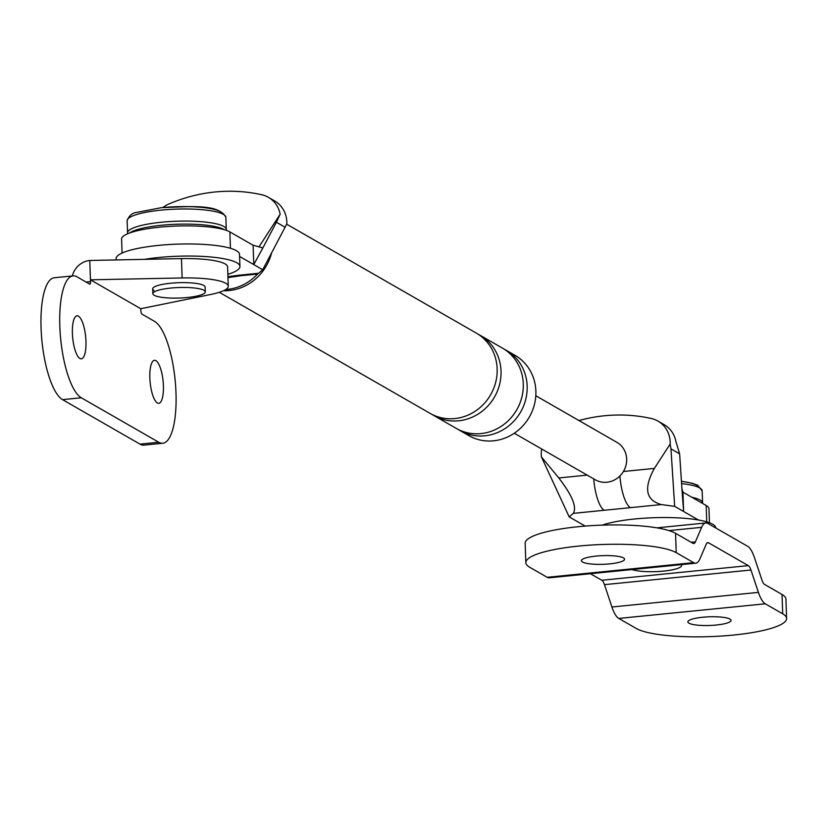 <?xml version="1.0" encoding="UTF-8"?>
<svg xmlns="http://www.w3.org/2000/svg" width="828" height="828" viewBox="0 0 828 828"><rect width="100%" height="100%" fill="white"/><g stroke="black" fill="none" stroke-linecap="round" stroke-linejoin="round"><path stroke-width="1.24" d="M224.284 229.698A49.401 9.915 178 0 0 161.532 225.257A49.401 9.915 178 0 0 129.572 232.999M144.507 259.361A61.748 12.389 -2 0 1 158.862 257.487A61.748 12.389 -2 0 1 239.934 266.45A61.748 12.389 -2 0 1 227.855 274.316M116.148 259.93L116.096 258.667A61.748 12.389 -2 0 1 158.448 245.398A61.748 12.389 -2 0 1 239.509 254.362L239.934 266.45M602.215 525.128A61.748 12.389 -2 0 1 634.745 518.98A61.748 12.389 -2 0 1 715.816 527.943L715.816 528.005M782.708 613.817L765.269 603.798L618.785 618.433L636.225 628.452A77.18 15.484 178 0 0 721.985 636.007A77.18 15.484 178 0 0 786.6 618.444A77.18 15.484 178 0 0 782.708 613.817L782.036 594.473L764.596 584.454A12.348 3.716 -95.7 0 1 761.957 580.066L754.474 557.71A32.106 9.657 -95.7 0 0 747.632 546.283L707.919 523.472A32.106 9.657 -95.7 0 0 705.818 522.954A32.106 9.657 -95.7 0 0 701.606 527.332L695.406 541.843A12.348 3.716 -95.7 0 1 693.781 543.52A12.348 3.716 -95.7 0 1 692.984 543.323L675.544 533.304A77.18 15.484 178 0 0 589.774 525.759A77.18 15.484 178 0 0 525.169 543.323L525.842 562.667A77.18 15.484 178 0 0 529.734 567.284L547.173 577.302A32.106 9.657 -95.7 0 0 549.264 577.82L695.748 563.185A32.106 9.657 -95.7 0 1 693.657 562.667L547.173 577.302M688.958 623.184A21.611 4.337 178 0 0 712.97 625.306A21.611 4.337 178 0 0 731.062 620.379A21.611 4.337 178 0 0 729.975 619.085A21.611 4.337 178 0 0 705.963 616.974A21.611 4.337 178 0 0 687.871 621.89A21.611 4.337 178 0 0 688.958 623.184M786.6 618.444L785.927 599.099A77.18 15.484 178 0 0 782.036 594.473M618.785 618.433A32.106 9.657 -95.7 0 1 611.933 607.007L604.461 584.651A12.348 3.716 -95.7 0 0 601.821 580.262L590.416 573.711M765.269 603.798A32.106 9.657 -95.7 0 1 758.417 592.382L611.933 607.007M695.748 563.185A32.106 9.657 -95.7 0 0 699.97 558.807L706.16 544.296A12.348 3.716 -95.7 0 1 707.785 542.619A12.348 3.716 -95.7 0 1 708.592 542.816L748.305 565.627A12.348 3.716 -95.7 0 1 750.944 570.016L758.417 592.382M675.544 533.304L676.217 552.649A77.18 15.484 178 0 0 590.447 545.103A77.18 15.484 178 0 0 525.842 562.667M676.217 552.649L693.657 562.667M582.467 562.015A21.611 4.337 178 0 0 606.479 564.137A21.611 4.337 178 0 0 624.571 559.221A21.611 4.337 178 0 0 623.484 557.917A21.611 4.337 178 0 0 599.472 555.805A21.611 4.337 178 0 0 581.38 560.722A21.611 4.337 178 0 0 582.467 562.015M681.237 564.634A26.237 5.268 -2 0 1 681.599 565.452A26.237 5.268 -2 0 1 663.601 571.103A26.237 5.268 -2 0 1 632.012 569.55M210.84 294.447A49.401 9.915 178 0 0 228.269 286.229A49.401 9.915 178 0 0 182.129 277.949L90.449 279.812L140.791 308.73L210.84 294.447M228.269 286.229L227.596 266.885A49.401 9.915 178 0 0 181.456 258.605L89.776 260.468L90.521 281.634A3.084 0.931 84.3 0 1 89.859 284.149A3.084 0.931 84.3 0 1 89.652 284.097L77.066 276.862A61.748 18.578 84.3 0 0 73.04 275.879A61.748 18.578 84.3 0 0 60.154 332.659A61.748 18.578 84.3 0 0 81.289 397.771L158.738 442.255A61.748 18.578 84.3 0 0 162.764 443.249A61.748 18.578 84.3 0 0 175.66 386.469A61.748 18.578 84.3 0 0 154.515 321.357L141.93 314.123A3.084 0.931 84.3 0 1 140.853 310.541L140.791 308.73M73.04 275.879L54.296 277.753A61.748 18.578 84.3 0 0 41.4 334.533A61.748 18.578 84.3 0 0 62.545 399.645L139.984 444.129A61.748 18.578 84.3 0 0 144.01 445.122L162.764 443.249M163.406 385.703A21.611 6.5 84.3 0 0 154.484 360.304A21.611 6.5 84.3 0 0 149.847 377.91A21.611 6.5 84.3 0 0 158.779 403.308A21.611 6.5 84.3 0 0 163.406 385.703M85.957 341.208A21.611 6.5 84.3 0 0 77.035 315.82A21.611 6.5 84.3 0 0 72.398 333.425A21.611 6.5 84.3 0 0 81.33 358.824A21.611 6.5 84.3 0 0 85.957 341.208M89.776 260.468A19.758 18.423 -60.1 0 0 72.326 275.952M205.303 291.87A26.237 5.268 -2 0 1 187.304 297.511A26.237 5.268 -2 0 1 152.849 293.702A26.237 5.268 -2 0 1 170.847 288.061A26.237 5.268 -2 0 1 205.303 291.87L205.127 287.037A26.237 5.268 178 0 0 203.802 285.463A26.237 5.268 178 0 0 174.646 282.897A26.237 5.268 178 0 0 152.683 288.868A26.237 5.268 178 0 0 153.998 290.442M504.314 349.261A46.306 43.17 119.9 0 1 506.281 350.316L514.995 355.326A46.306 43.17 119.9 0 1 534.443 404.416A46.306 43.17 119.9 0 1 493.509 440.817A46.306 43.17 119.9 0 1 468.865 435.631L460.151 430.632A46.306 43.17 119.9 0 1 458.246 429.463M258.615 273.25L257.27 274.078L241.207 275.683A30.874 9.284 -95.7 0 1 239.188 275.186L258.615 273.25L262.724 269.731L285.091 227.234L276.428 222.246L280.154 214.204L258.998 246.858M122.078 253.057L121.592 239.116A55.569 11.147 -2 0 1 168.115 226.468A55.569 11.147 -2 0 1 229.863 231.902L253.099 245.254L253.772 264.598L262.724 269.731M253.099 245.254L262.859 247.914L253.772 264.598L239.582 256.442M162.919 207.507A27.148 25.316 119.9 0 1 168.829 204.019A162.536 151.534 119.9 0 1 261.72 194.735A27.148 25.316 119.9 0 1 268.375 197.323A27.148 25.316 119.9 0 1 280.154 214.204M285.091 227.234L286.809 223.819A27.148 25.316 -60.1 0 0 274.565 200.883L268.375 197.323M271.563 252.923A47.848 44.619 119.9 0 1 229.273 290.524A47.848 44.619 119.9 0 1 223.488 290.721M262.859 247.914L276.428 222.246M506.281 350.316A46.306 43.17 119.9 0 1 525.728 399.417A46.306 43.17 119.9 0 1 484.794 435.807A46.306 43.17 119.9 0 1 460.151 430.632M478.17 334.243A46.306 43.17 119.9 0 1 480.136 335.299L502.41 348.091A46.306 43.17 119.9 0 1 521.857 397.192A46.306 43.17 119.9 0 1 480.923 433.593A46.306 43.17 119.9 0 1 456.28 428.407L434.007 415.615A46.306 43.17 119.9 0 1 432.102 414.445M257.684 273.923A47.848 44.619 119.9 0 1 227.338 289.407A47.848 44.619 119.9 0 1 225.702 289.541M286.643 224.16L476.266 333.073A46.306 43.17 119.9 0 1 495.724 382.174A46.306 43.17 119.9 0 1 454.789 418.575A46.306 43.17 119.9 0 1 430.136 413.389L219.316 292.294M480.136 335.299A46.306 43.17 119.9 0 1 499.594 384.399A46.306 43.17 119.9 0 1 458.66 420.8A46.306 43.17 119.9 0 1 434.007 415.615M709.461 522.768L708.975 508.816A55.569 11.147 178 0 0 706.17 505.484L682.934 492.142L683.607 511.487L674.665 506.353L661.344 504.573L630.418 507.657A30.874 9.284 -95.7 0 1 619.913 475.976M630.418 507.657L573.297 513.37L569.198 516.889L541.409 456.88A27.148 25.316 119.9 0 1 541.698 448.993M585.22 526.091L569.198 516.889M682.934 492.142L681.91 488.613L683.607 511.487L698.408 519.984M578.958 420.541A162.536 151.534 119.9 0 1 651.284 418.502A27.148 25.316 -60.1 0 1 657.929 421.079A27.148 25.316 -60.1 0 1 670.173 444.025L654.368 468.41C643.47 488.209 645.799 500.257 661.344 504.573M670.173 444.025L670.97 448.869L679.633 453.847L675.917 441.521A27.148 25.316 -60.1 0 0 664.128 424.64L657.929 421.079M535.799 395.753L616.922 442.349A21.611 20.151 119.9 0 1 623.412 471.505A21.611 20.151 119.9 0 1 606.903 482.248A21.611 20.151 119.9 0 1 595.394 479.836L514.271 433.241M573.297 513.37C577.033 507.129 572.2 495.33 558.807 477.953L541.409 456.88M679.633 453.847L681.91 488.613M670.97 448.869L674.665 506.353M604.223 510.276A30.874 9.284 -95.7 0 1 593.738 478.874M750.944 570.016L604.461 584.651M748.305 565.627L601.821 580.262M708.592 542.816L707.04 542.971M695.406 541.843L691.132 542.268M701.606 527.332L668.962 530.593M681.403 481.347A46.306 9.294 -2 0 1 698.904 487.526M681.547 483.593A49.401 9.915 -2 0 1 702.165 490.9L697.704 485.239L692.477 483.293L681.403 481.244M691.784 497.224A49.401 9.915 -2 0 1 702.589 502.989L702.165 490.9M181.456 258.605L182.129 277.949M139.984 444.129L158.738 442.255M86.122 282.069L90.521 281.634M62.545 399.645L81.289 397.771M161.874 207.673A46.306 9.294 -2 0 1 222.597 213.945M127.129 220.755A49.401 9.915 -2 0 1 161.005 210.136A49.401 9.915 -2 0 1 225.868 217.309C218.623 203.336 189.395 206.814 161.667 207.621L136.268 212.496C132.107 212.982 129.064 215.735 127.129 220.766L127.553 232.854A49.401 9.915 -2 0 1 161.429 222.225A49.401 9.915 -2 0 1 226.282 229.408L225.868 217.309M227.938 276.697L239.188 275.186M229.863 231.902L230.432 248.286M558.807 477.953L587.197 475.117M623.412 471.505L654.368 468.41M706.17 505.484L706.739 521.868M656.873 527.85L705.818 522.954M681.568 564.603L681.599 565.452M152.683 288.868L152.849 293.702M127.553 232.854L127.667 233.755M226.23 230.319L226.282 229.408M241.207 275.683L227.969 277.597"/></g></svg>
